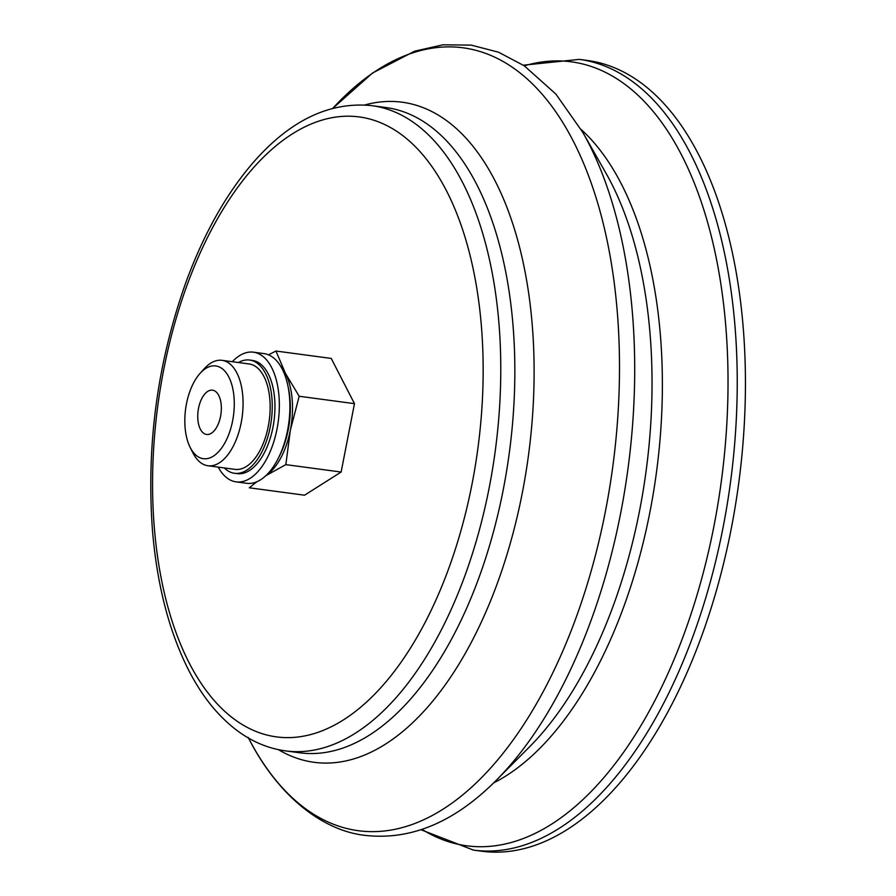 <?xml version="1.0" encoding="UTF-8"?>
<svg xmlns="http://www.w3.org/2000/svg" width="896" height="896" viewBox="0 0 896 896"><rect width="100%" height="100%" fill="white"/><g stroke="black" fill="none" stroke-linecap="round" stroke-linejoin="round"><path stroke-width="1.34" d="M200.357 429.173A22.333 11.536 97.6 0 1 199.629 403.906A22.333 11.536 97.6 0 1 212.509 390.174A22.333 11.536 97.6 0 1 220.976 413.84A22.333 11.536 97.6 0 1 206.584 434.448A22.333 11.536 97.6 0 1 200.357 429.173M257.006 481.667L249.267 487.794L304.55 495.197L341.13 472.035L354.469 403.659L331.24 358.434L275.957 351.03L268.531 354.838M587.541 60.48A398.888 205.934 97.6 0 1 738.718 483.168A398.888 205.934 97.6 0 1 481.656 851.2L473.469 850.102A398.888 205.934 97.6 0 0 730.52 482.07A398.888 205.934 97.6 0 0 579.354 59.382L587.541 60.48M265.418 475.933L285.835 464.632L341.13 472.035M285.835 464.632L290.371 430.158L299.174 396.256L354.469 403.659M299.174 396.256L285.432 373.363L275.957 351.03M190.288 447.63A46.794 24.158 97.6 0 1 190.165 447.384A46.794 24.158 97.6 0 1 200.066 373.374A46.794 24.158 97.6 0 1 231.392 383.331A46.794 24.158 97.6 0 1 223.171 445.749A46.794 24.158 97.6 0 1 190.288 447.63M200.066 373.374L204.198 368.794A53.166 27.451 97.6 0 1 222.029 360.338A53.166 27.451 97.6 0 1 242.178 416.685A53.166 27.451 97.6 0 1 207.906 465.741A53.166 27.451 97.6 0 1 193.077 453.174A53.166 27.451 97.6 0 1 192.931 452.894L190.165 447.384M207.906 465.741L234.998 469.37A53.166 27.451 -82.4 0 0 265.675 436.666A53.166 27.451 -82.4 0 0 263.939 376.522A53.166 27.451 -82.4 0 0 249.11 363.966L222.029 360.338M288.086 386.658A60.637 31.304 97.6 0 1 278.566 457.722M280.582 366.072A60.637 31.304 97.6 0 1 285.432 373.363A60.637 31.304 97.6 0 1 290.371 430.158A60.637 31.304 97.6 0 1 265.91 475.608M232.322 361.715A65.419 33.768 97.6 0 1 253.445 352.184L264.006 353.606A65.419 33.768 97.6 0 1 288.803 422.923A65.419 33.768 97.6 0 1 246.646 483.28L236.085 481.869A65.419 33.768 97.6 0 1 218.21 467.118M253.445 352.184A65.419 33.768 97.6 0 1 278.242 421.512A65.419 33.768 97.6 0 1 236.085 481.869M238.426 362.533A57.12 29.49 97.6 0 1 249.637 360.046L252.347 360.416A57.12 29.49 97.6 0 1 273.997 420.941A57.12 29.49 97.6 0 1 237.182 473.648L234.472 473.278A57.12 29.49 97.6 0 1 224.314 467.936M249.637 360.046A57.12 29.49 97.6 0 1 271.286 420.582A57.12 29.49 97.6 0 1 234.472 473.278M189.179 662.917A312.726 161.459 97.6 0 1 292.421 133.851A312.726 161.459 97.6 0 1 472.102 483.694A312.726 161.459 97.6 0 1 189.179 662.917M371.93 105.661A325.494 168.045 97.6 0 1 495.298 450.576A325.494 168.045 97.6 0 1 285.533 750.882L299.6 752.774A325.494 168.045 97.6 0 0 509.365 452.458A325.494 168.045 97.6 0 0 386.008 107.542L371.93 105.661C330.098 101.394 290.92 119.907 254.408 161.179C226.923 192.595 204.142 232.837 186.077 281.904C157.282 362.757 146.115 445.995 152.566 531.608C157.237 585.704 169.266 631.904 188.664 670.197C202.91 698.029 220.461 719.152 241.315 733.566C255.125 742.963 269.864 748.731 285.533 750.882M364.75 104.966A332.976 171.909 97.6 0 1 528.517 455.022A332.976 171.909 97.6 0 1 278.421 749.661M582.859 132.496A395.248 204.053 97.6 0 1 496.082 780.483L529.357 747.029A349.821 180.6 97.6 0 0 606.155 173.522L582.859 132.496L555.878 94.069L524.227 65.778L498.546 52.203L471.251 45.125L443.005 44.8L414.602 51.195L372.534 73.024L332.853 108.27A394.934 203.896 97.6 0 1 595.739 196.638A394.934 203.896 97.6 0 1 525.392 721.986A394.934 203.896 97.6 0 1 248.517 738.08M581.101 129.45A349.821 180.6 97.6 0 1 656.477 472.158A349.821 180.6 97.6 0 1 493.584 782.958M524.317 65.834A395.461 204.165 97.6 0 1 721.381 480.85A395.461 204.165 97.6 0 1 422.072 829.394M496.082 780.483C454.429 822.27 410.738 840.56 365.008 835.363C323.064 830.749 278.141 796.678 248.192 737.442M523.365 65.195L579.354 59.382M420.986 829.752L473.469 850.102"/></g></svg>
